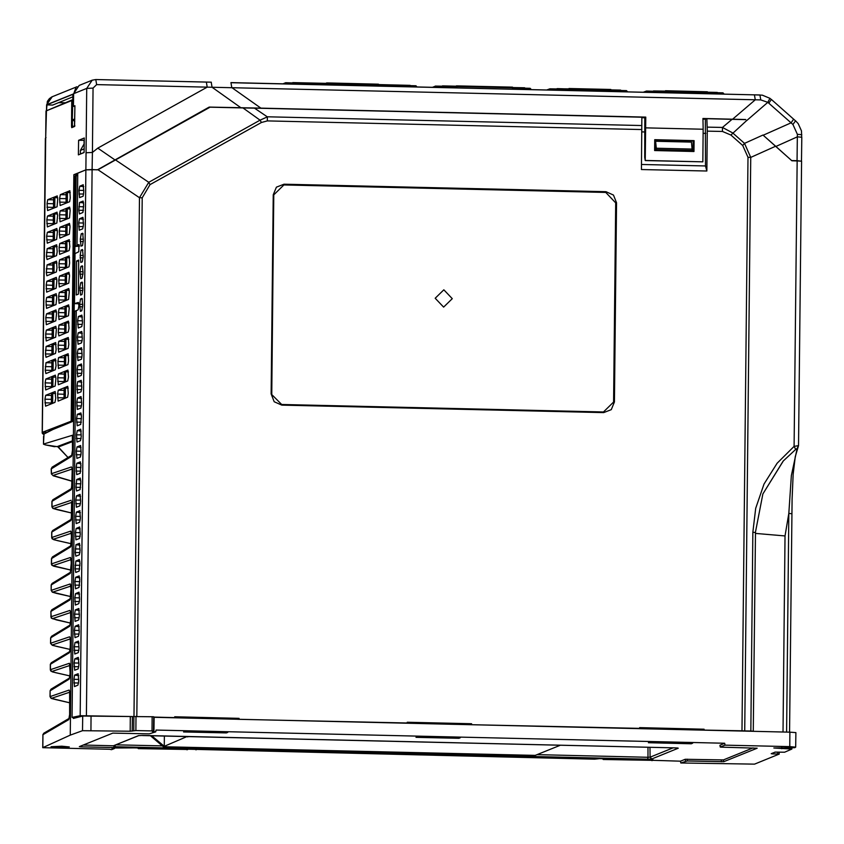<?xml version="1.0" encoding="UTF-8"?>
<svg xmlns="http://www.w3.org/2000/svg" width="844" height="844" viewBox="0 0 844 844"><rect width="100%" height="100%" fill="white"/><g stroke="black" fill="none" stroke-linecap="round" stroke-linejoin="round"><path stroke-width="1.27" d="M78.376 302.458L78.872 305.823L78.207 309.695L76.308 310.655L72.056 717.389L73.333 717.411M798.74 160.961L792.126 160.74M753.238 731.284L755.475 532.564L752.88 532.279L750.801 731.052L753.397 731.231M750.801 731.052L744.724 730.872L750.727 157.364L775.594 146.234L791.915 160.793L797.105 160.909L794.12 446.328L777.145 463.261L764.063 484.034L755.654 508.257L752.88 532.279M747.984 157.29L750.727 157.364L744.492 143.343L742.709 145.442L747.984 157.29L741.981 730.809L744.724 730.872M741.981 730.809L702.662 730.102M701.311 730.071L704.065 729.163L639.678 727.655L639.678 728.414L470.562 724.679M652.148 728.921L688.082 729.754M469.57 724.658L471.585 723.741L407.209 722.232L407.209 722.991L237.723 719.246M419.679 723.498L455.612 724.331M406.375 723.181L407.209 722.991M236.373 719.215L239.116 718.318L174.74 716.809L174.729 717.569L153.682 717.083M187.21 718.075L223.143 718.909M132.772 716.609L80.18 715.723L72.056 717.389M704.054 729.923L704.065 729.163M775.594 146.234L763.018 135.051L744.492 143.343L732.666 132.93L722.422 127.444L722.443 131.485L730.893 135.029L742.709 145.442M641.904 125.556L267.263 116.82L254.424 108.137L641.873 117.179L641.482 169.507L706.797 171.026L707.219 131.126L722.443 131.485M267.316 120.861L267.284 116.841L260.1 120.196L261.408 122.507L267.316 120.861L641.904 129.607M86.415 715.649L92.133 169.792L97.988 169.718L139.429 197.718L142.235 197.77L150.01 184.667L261.408 122.507M239.116 719.067L239.116 718.318M471.585 724.5L471.585 723.741M271.135 393.99L274.194 401.744L281.748 405.109L603.629 412.621L611.256 409.614L614.474 402.008L616.563 202.792L613.504 195.038L605.95 191.683L284.059 184.171L276.442 187.178L273.224 194.785L271.135 393.99L281.632 404.434L603.513 411.946L613.63 402.039L615.719 202.834L605.813 192.453L283.932 184.941L273.804 194.858L271.726 394.064M76.509 495.839L75.781 500.017L76.35 507.286L79.853 505.883L80.581 501.684L80.032 494.415L76.509 495.839L80.56 496.293M80.444 154.009L80.359 150.39L84.2 143.775M78.281 245.108L76.994 245.077L77.754 173.189L85.898 169.897L80.18 715.723M78.988 244.507L76.994 245.077M78.893 244.496L78.808 251.744L75.021 253.654L74.504 303.608L78.766 303.692M78.281 302.447L74.504 303.608M76.171 528.428L75.443 532.617L76.013 539.886L79.515 538.483L80.243 534.284L79.695 527.004L76.171 528.428L80.222 528.882M75.485 593.627L74.757 597.816L75.327 605.074L78.83 603.671L79.558 599.483L79.009 592.203L75.485 593.627L79.536 594.081M79.916 510.726L76.34 512.139L80.391 512.593M76.34 512.139L75.612 516.317L76.182 523.586L79.684 522.183L80.412 517.984L79.811 510.715M79.23 575.924L75.654 577.328L79.705 577.781M75.654 577.328L74.937 581.516L75.496 588.774L78.998 587.382L79.769 579.554L79.125 575.914M75.823 561.028L75.063 568.835L75.707 572.475L79.178 571.082L79.937 563.254L79.347 559.604L75.823 561.028L79.874 561.482M79.579 543.325L75.992 544.728L80.043 545.182M75.992 544.728L75.232 552.535L75.876 556.175L79.347 554.782L80.075 550.583L79.463 543.314M74.631 675.126L73.913 679.304L74.472 686.573L77.975 685.17L78.703 680.971L78.154 673.702L74.631 675.126L78.682 675.58M74.799 658.826L74.082 663.004L74.641 670.273L78.154 668.87L78.872 664.671L78.323 657.402L74.799 658.826L78.851 659.28M74.968 642.527L74.251 646.704L74.821 653.973L78.323 652.57L79.041 648.371L78.492 641.102L74.968 642.527L79.02 642.98M75.137 626.227L74.42 630.405L74.989 637.674L78.492 636.27L79.22 632.072L78.671 624.803L75.137 626.227L79.188 626.681M78.893 608.524L75.316 609.927L79.368 610.381M75.316 609.927L74.588 614.115L75.158 621.374L78.661 619.971L79.389 615.772L78.787 608.513M80.433 461.837L76.846 463.24L80.897 463.694M76.846 463.24L76.129 467.418L76.698 474.687L80.201 473.284L80.961 465.466L80.317 461.826M80.254 478.137L76.677 479.54L80.729 479.993M76.677 479.54L75.918 487.347L76.561 490.976L80.032 489.583L80.792 481.766L80.148 478.126M77.363 414.341L76.635 418.529L77.237 425.787L80.707 424.395L81.478 416.567L80.887 412.916L77.363 414.341L81.414 414.794M77.194 430.64L76.466 434.829L77.036 442.087L80.539 440.684L81.267 436.496L80.718 429.216L77.194 430.64L81.246 431.094M77.015 446.94L76.298 451.129L76.867 458.387L80.37 456.984L81.098 452.785L80.549 445.516L77.015 446.94L81.066 447.394M79.41 218.754L78.692 222.943L79.252 230.201L82.754 228.808L83.482 224.609L82.934 217.33L79.41 218.754L83.461 219.208M79.579 202.454L78.819 210.262L79.463 213.901L82.934 212.509L83.693 204.691L83.102 201.03L79.579 202.454L83.63 202.919M79.747 186.165L79.03 190.343L79.6 197.612L83.102 196.209L83.82 192.01L83.271 184.741L79.747 186.165L83.799 186.619M77.532 398.041L76.815 402.229L77.374 409.488L80.876 408.095L81.604 403.896L81.056 396.617L77.532 398.041L81.583 398.495M77.701 381.741L76.983 385.93L77.542 393.188L81.056 391.795L81.773 387.596L81.224 380.317L77.701 381.741L81.752 382.195M77.87 365.441L77.152 369.63L77.722 376.899L81.224 375.496L81.942 371.297L81.393 364.017L77.87 365.441L81.921 365.906M78.038 349.152L77.321 353.33L77.922 360.588L81.393 359.196L82.121 354.997L81.573 347.728L78.038 349.152L82.1 349.606M78.218 332.852L77.49 337.03L78.091 344.289L81.562 342.896L82.29 338.697L81.741 331.428L78.218 332.852L82.269 333.306M78.386 316.553L77.659 320.731L78.228 327.999L81.731 326.596L82.459 322.397L81.91 315.128L78.386 316.553L82.438 317.006M83.081 234.02L81.214 233.809L80.296 239.126L81.035 246.153L82.448 245.604L83.366 240.276L82.723 233.26M82.585 233.239L81.214 233.809M82.395 299.219L80.539 299.008L79.621 304.325L80.359 311.352L81.773 310.803L82.691 305.465L82.037 298.459M81.91 298.438L80.539 299.008M82.575 282.919L80.707 282.708L79.79 288.026L80.57 295.041L81.942 294.503L82.86 289.175L82.216 282.16M82.079 282.139L80.707 282.708M82.744 266.62L80.876 266.409L79.958 271.726L80.697 278.752L82.111 278.203L83.028 272.876L82.385 265.86M82.248 265.839L80.876 266.409M82.912 250.32L81.045 250.109L80.127 255.426L80.866 262.452L82.279 261.904L83.197 256.576L82.554 249.56M82.417 249.539L81.045 250.109M76.276 294.936L78.365 294.113L78.724 260.089L76.635 260.954L76.276 294.936M78.714 261.176L76.635 260.954M92.133 169.792L85.898 169.897M97.165 169.866L92.123 169.581L92.365 152.49L97.777 148.175L207.17 87.132L760.76 99.951L767.808 102.356L792.98 124.469L797.358 134.312L797.095 160.677L791.651 160.55M801.452 161.225L797.105 160.909M755.433 532.522L762.849 493.94L783.316 460.94L795.713 449.409L794.12 446.328L798.561 445.59L801.536 161.193M798.477 445.674L797.137 448.438L791.387 475.552L788.823 513.395L791.788 513.732M789.551 732.128L792.062 499.237L793.191 474.307L795.27 456.699L798.561 445.579M763.018 135.051L791.683 160.539M746.613 120.597L730.893 135.029M707.219 131.126L707.156 127.085L722.422 127.444L732.033 119.289L745.495 119.616M707.156 127.085L706.882 118.698L705.373 119.173L705.436 165.973L706.797 171.026M705.436 165.973L641.535 164.475M97.988 169.718L115.48 159.97L148.702 182.357L150.01 184.667M115.48 159.97L210.061 107.209L242.956 107.895L260.1 120.196L148.702 182.357L139.429 197.718L133.996 716.324M795.713 449.409L797.137 448.438M80.359 150.39L84.147 148.85M118.35 158.05L208.225 107.61M208.732 107.621L210.061 107.209M641.873 117.685L644.784 117.759M702.978 119.109L705.373 119.173M706.882 118.698L732.033 119.289M641.873 131.875L644.964 131.949M703.136 133.31L705.784 133.373M656.294 148.196L655.619 141.254L655.524 149.947L692.048 150.475L692.059 149.029L656.294 148.196L656.284 149.641L692.048 150.475M242.956 107.895L254.424 108.137M435.156 298.248L443.817 289.766L452.289 298.649L443.627 307.121L435.156 298.248M80.317 154.009L84.115 152.479M655.64 141.243L691.405 142.077L692.059 149.029M655.524 149.947L656.284 149.641M560.342 745.241L535.223 755.401L163.272 746.729L187.125 736.527M188.391 736.559L187.558 736.896M150.316 735.673L163.272 746.729M151.751 735.704L164.221 746.339L164.327 736M324.961 84.833L325.51 83.408L326.807 82.976L378.397 84.178L379.557 85.212L325.911 83.957L326.459 83.018M292.235 84.073L291.444 83.904L292.784 82.638L292.235 83.577L325.911 83.957L325.9 84.854M410.173 85.318L379.336 84.611L410.173 85.318L411.323 86.848M293.068 82.585L325.636 83.356L292.784 82.638M291.444 84.052L284.639 83.82L285.726 82.765L292.129 82.912L285.736 82.754L285.905 83.925M379.547 86.109L379.557 85.212M664.766 92.766L664.777 92.165L652.18 92.207L653.52 90.952L652.971 92.481M653.52 90.952L707.399 91.743L707.557 93.758M707.399 91.743L665.547 90.772L665.716 92.787M653.805 90.899L664.608 91.152L664.777 92.165M717.263 92.376L707.536 92.154L717.263 92.376L718.423 93.42L707.557 93.167M718.413 94.011L718.423 93.42M652.18 92.471L645.375 92.133L646.472 91.068L646.641 92.334M568.202 90.508L568.212 89.907L555.616 89.96L556.956 88.694L556.407 90.234M556.956 88.694L610.834 89.496L610.993 91.511M610.834 89.496L568.993 88.514L569.151 90.53M557.24 88.652L568.044 88.894L568.212 89.907M620.699 90.129L610.972 89.907L620.699 90.129L621.859 91.163L610.993 90.909M621.849 91.764L621.859 91.163M555.616 90.213L548.811 89.875L549.898 88.82L556.301 88.968M442.098 87.565L442.108 86.542L455.159 86.848L455.148 87.871M512.551 89.211L512.456 87.132L456.657 85.835L455.918 87.892M442.657 85.888L455.612 86.194L442.657 85.888L441.306 87.544M455.159 86.848L456.372 85.888L455.159 86.848M435.715 87.417L435.726 86.732L433.405 87.365M513.163 88.209L525.443 88.493L525.432 89.506M434.871 87.396L435.325 86.109L441.771 86.204L435.609 86.067L435.726 86.732L441.317 86.869L442.478 85.919M525.443 88.493L524.662 87.797L513.078 87.533L524.662 87.797M43.993 434.649L42.548 433.647M46.241 432.223L42.865 432.139L44.025 434.038M653.224 759.948L603.281 758.788M602.532 758.767L603.238 759.505L652.781 760.338M188.286 749.103L138.342 747.932M137.583 747.921L138.289 748.66L187.843 749.483M779.16 754.125L779.276 752.247L775.056 752.152L779.497 752.162M42.865 432.139L72.415 420.681M42.854 432.835L42.284 433.046M67.942 364.65L58.436 368.48L57.93 361.485L58.595 357.613L68.1 353.773L68.617 360.768L67.942 364.65M68.596 355.546L65.748 355.482L65.642 365.579M65.748 355.482L64.482 355.989L64.376 366.085M68.111 348.35L58.605 352.191L58.099 345.185L58.764 341.314L68.28 337.473L68.786 344.468L68.111 348.35M68.775 339.246L65.916 339.183L65.811 349.279M65.916 339.183L64.65 339.689L64.545 349.796M68.448 321.174L68.955 328.168L68.28 332.051L58.827 335.88L58.225 332.515L58.932 325.014L68.396 321.184M68.944 322.946L66.085 322.883L65.98 332.979M66.085 322.883L64.83 323.4L64.714 333.496M68.564 304.884L69.166 308.25L68.459 315.751L58.943 319.591L58.436 312.586L59.112 308.714L68.659 304.884M69.113 306.657L66.254 306.583L66.148 316.679M66.254 306.583L64.999 307.1L64.893 317.196M68.744 288.585L69.335 291.95L68.628 299.451L59.112 303.291L58.605 296.297L59.28 292.414L68.828 288.585M69.282 290.357L66.423 290.283L66.317 300.38M66.423 290.283L65.167 290.8L65.062 300.897M68.913 272.285L69.503 275.65L68.797 283.151L59.291 286.992L58.774 279.997L59.449 276.115L69.008 272.285M69.451 274.057L66.602 273.983L66.497 284.09M66.602 273.983L65.336 274.5L65.231 284.597M69.124 255.975L69.641 262.98L68.965 266.852L59.46 270.692L58.953 263.697L59.618 259.815L69.176 255.985M69.619 257.758L66.771 257.694L66.665 267.791M66.771 257.694L65.505 258.201L65.399 268.297M69.25 239.685L69.809 246.68L69.134 250.552L59.629 254.392L59.122 247.397L59.787 243.515L69.345 239.696M69.799 241.458L66.94 241.395L66.834 251.491M66.94 241.395L65.674 241.901L65.568 251.997M69.419 223.386L70.02 226.762L69.314 234.252L59.797 238.092L59.291 231.098L59.956 227.215L69.514 223.396M69.968 225.158L67.109 225.095L67.003 235.191M67.109 225.095L65.853 225.601L65.748 235.698M69.598 207.096L70.189 210.462L69.482 217.963L60.019 221.793L59.46 214.798L60.135 210.926L69.683 207.096M70.136 208.858L67.277 208.795L67.172 218.891M67.277 208.795L66.022 209.301L65.916 219.398M69.809 190.786L70.316 197.781L69.651 201.663L60.146 205.493L59.629 198.498L60.304 194.626L69.862 190.797M70.305 192.559L67.457 192.495L67.341 202.592M67.457 192.495L66.191 193.002L66.085 203.098M67.604 397.239L58.088 401.079L57.582 394.085L58.257 390.202L67.763 386.373L68.269 393.367L67.604 397.239M68.258 388.145L65.399 388.082L65.294 398.178M65.399 388.082L64.144 388.588L64.038 398.684M67.773 380.95L58.31 384.78L57.751 377.785L58.426 373.913L67.931 370.073L68.438 377.068L67.773 380.95M68.427 371.845L65.579 371.782L65.473 381.878M65.579 371.782L64.313 372.288L64.207 382.385M51.505 395.446L45.639 395.308L55.187 391.489M55.641 393.251L51.526 393.694L51.421 403.791M55.145 391.479L55.651 398.473L54.987 402.345L45.523 406.175L44.964 399.191L45.639 395.308M51.674 379.156L45.808 379.019L55.366 375.19M55.809 376.952L51.695 377.395L51.589 387.491M55.271 375.19L55.862 378.555L55.155 386.056L45.65 389.886L45.143 382.891L45.808 379.019M51.843 362.857L45.977 362.72L55.535 358.89M55.978 360.652L51.864 361.095L51.758 371.191M55.44 358.89L55.999 365.874L55.324 369.756L45.861 373.586L45.27 370.221L45.977 362.72M52.022 346.557L46.146 346.42L55.704 342.59M56.158 344.352L52.033 344.795L51.927 354.902M55.609 342.59L56.168 349.574L55.493 353.457L46.03 357.286L45.439 353.921L46.146 346.42M52.191 330.257L46.314 330.12L55.873 326.29M56.326 328.052L52.212 328.506L52.106 338.602M55.778 326.29L56.379 329.656L55.672 337.157L46.156 340.997L45.65 333.992L46.314 330.12M52.36 313.957L46.494 313.82L56.042 309.991M56.495 311.763L52.381 312.206L52.275 322.303M55.957 309.991L56.548 313.356L55.841 320.857L46.325 324.697L45.819 317.692L46.494 313.82M52.528 297.658L46.663 297.521L56.221 293.691M56.664 295.463L52.55 295.906L52.444 306.003M56.126 293.691L56.717 297.056L56.01 304.557L46.547 308.387L45.987 301.403L46.663 297.521M52.697 281.358L46.831 281.221L56.39 277.391M56.833 279.164L52.718 279.607L52.613 289.703M56.295 277.391L56.886 280.757L56.179 288.258L46.673 292.098L46.167 285.103L46.831 281.221M52.877 265.058L47 264.921L56.559 261.091M57.012 262.864L52.887 263.307L52.782 273.403M56.464 261.091L57.023 268.086L56.348 271.958L46.884 275.788L46.293 272.422L47 264.921M53.045 248.758L47.169 248.621L56.632 244.792M57.181 246.564L53.056 247.007L52.95 257.103M56.685 244.792L57.192 251.786L56.516 255.658L47.064 259.488L46.462 256.122L47.169 248.621M53.214 232.459L47.338 232.322L56.896 228.502M57.35 230.264L53.235 230.707L53.13 240.804M56.801 228.492L57.403 231.868L56.696 239.358L47.232 243.188L46.673 236.204L47.338 232.322M56.981 212.203L57.571 215.568L56.864 223.069L47.401 226.899L46.842 219.904L47.517 216.032L57.065 212.203M57.519 213.965L54.66 213.901L54.554 223.998M54.66 213.901L53.404 214.408L53.299 224.504M54.491 230.201L54.385 240.297M54.322 246.501L54.216 256.597M54.153 262.8L54.048 272.897M53.984 279.09L53.879 289.197M53.816 295.389L53.71 305.486M53.636 311.689L53.531 321.786M53.467 327.989L53.362 338.085M53.299 344.289L53.193 354.385M53.13 360.588L53.024 370.685M52.961 376.888L52.855 386.985M52.782 393.188L52.676 403.284M57.149 195.903L57.74 199.268L57.033 206.769L47.57 210.599L47.011 203.604L47.686 199.733L57.244 195.903M57.687 197.665L54.839 197.601L54.733 207.698M54.839 197.601L53.573 198.108L53.467 208.204M705.542 119.099L702.978 119.046M644.784 117.685L641.873 117.611M208.774 107.61L208.246 107.599M797.095 160.677L801.484 161.162M71.255 420.65L73.829 174.719L76.013 174.771M42.284 433.067L46.04 110.954L71.782 100.531L71.508 126.252L71.74 127.602L74.462 126.505L74.926 105.753L73.47 106.344L73.607 93.663L86.732 88.356L85.877 169.844L73.829 174.719M78.587 140.336L78.429 154.821L84.115 152.532L84.263 138.036L78.587 140.336L84.242 140.347M97.777 148.175L114.953 159.959L209.164 107.082L260.859 108.18L645.744 117.158L644.784 117.548L644.7 157.258L645.291 160.624L645.744 117.158M645.955 127.898L703.179 129.227L702.968 118.498L745.811 119.531M84.126 140.389L84.073 143.997M85.877 169.844L92.123 169.581M775.942 146.392L797.348 136.823L801.779 137.266L801.526 161.109M73.47 106.312L73.597 93.673L79.146 85.455L73.607 93.663M763.43 135.177L791.102 122.802L793.603 119.162M746.834 120.428L767.808 102.356L769.992 98.379L762.375 95.214L754.473 94.866M732.634 119.194L755.232 99.761L754.409 94.855L759.916 94.982L760.76 99.951M260.859 108.18L231.741 87.544L230.929 82.638L754.409 94.855L230.992 82.659M240.825 107.747L212.023 87.227L211.222 82.184L95.91 79.505M114.953 159.959L97.577 169.707M694.116 140.61L654.775 139.693L654.659 150.559L694 151.477L694.116 140.61L693.167 141.001L693.061 151.456M703.179 129.227L702.83 161.826L645.607 160.497M645.291 160.624L702.83 161.826M654.765 140.104L693.167 141.001M65.009 102.799L58.595 102.651M74.778 119.204L72.257 119.5L72.879 94.338L46.747 104.909L52.655 105.046L72.816 96.891M46.747 104.909L46.589 110.258M74.61 120.291L72.299 119.816L74.757 121.241M75.833 87.808L73.597 93.99M76.994 86.71L52.18 96.743L46.631 104.804L73.006 94.127L72.31 119.5M72.341 120.07L74.546 121.114M45.681 137.762L46.631 104.909M58.616 747.52L69.271 746.972L61.77 746.244L51.104 746.782L58.616 747.52M72.457 450.337L71.518 456.404L51.136 468.958L52.085 467.175L51.231 468.694L51.505 473.663L71.455 466.954L71.962 468.241M71.613 501.558L71.782 514.407L70.843 520.505L51.727 532.153L51.674 537.533L70.79 531.055L71.55 536.024L70.569 546.954L51.452 558.591L52.391 556.966L51.547 558.475L51.484 563.897L70.506 557.504L71.276 562.463L70.295 573.392L51.178 585.029L52.117 583.404L51.262 584.913L51.21 590.336L70.231 583.942L71.001 588.901L70.01 599.831L50.904 611.467L51.843 609.843L50.988 611.351L50.935 616.774L69.957 610.381L70.548 611.879L70.674 620.171L69.735 626.269L50.619 637.906L51.568 636.281L50.714 637.8L50.661 643.212L69.683 636.819L70.274 638.317L70.4 646.609L69.461 652.707L50.345 664.355L50.292 669.735L69.398 663.257L70.115 673.048L69.187 679.146L50.07 690.793L51.009 689.168L50.155 690.677L50.102 696.5L51.495 698.357L69.788 702.799L55.693 699.613M50.018 696.616L69.124 690.107L69.619 691.394M51.41 563.94L52.887 565.744L71.054 570.154L53.794 566.219L51.843 565.195L51.41 563.94L52.887 565.744M71.012 558.791L70.506 557.504M71.276 562.505L70.295 573.392M71.286 532.353L70.79 531.055M71.065 545.72L70.569 546.954M50.851 616.89L52.328 618.631L70.495 623.041L56.537 619.886M70.463 611.668L69.957 610.381M70.674 620.213L69.735 626.269M51.178 585.029L51.125 590.41L52.613 592.193L70.769 596.602L56.812 593.438M70.738 585.23L70.231 583.942M71.001 588.943L70.01 599.831M50.577 643.328L52.054 645.069L56.2 646.314M70.179 638.106L69.683 636.819M69.957 651.484L69.461 652.707M69.904 664.544L69.398 663.257M70.063 665.294L70.063 674.272L69.187 679.146M772.714 753.101L772.671 753.882L777.683 753.998L777.778 752.215M779.276 752.247L779.149 754.167L754.568 764.158L680.813 762.987L680.517 761.161L685.265 759.241L723.413 759.874L753.006 747.9M719.943 745.263L720.206 747.045L721.377 747.162L757.173 748.153L723.719 761.689L687.206 760.993L680.813 762.987M114.752 747.963L134.607 747.847L594.577 759.157L599.578 758.693L680.517 761.161M196.04 749.862L196.04 749.282M138.986 735.578L113.402 745.769L138.405 735.651L142.53 735.483L675.422 747.921L678.302 748.248L651.811 758.967L647.686 759.136L648.023 757.237L650.038 757.152L672.995 747.868M81.024 745.969L80.992 746.856L79.315 746.655L112.779 733.119L149.293 733.816L155.686 731.832L152.469 731.642L153.534 731.083L152.036 730.936L135.852 730.556L130.134 731.231L82.543 730.651L82.691 716.018L153.682 716.788L153.513 731.062M80.992 746.856L113.286 747.605L115.195 745.199M83.25 745.073L113.402 745.769M114.932 746.624L115.375 745.125M115.09 746.645L114.457 748.512L111.524 749.704L109.636 749.208M109.636 749.25L42.696 747.647L70.316 735.124L82.543 730.651M69.778 692.143L69.693 713.802L68.786 719.626L42.917 734.744L42.696 747.647M51.136 468.969L51.41 473.853L52.972 475.478L72.109 481.217M71.74 502.37L53.489 508.51L71.772 513.078L57.223 509.702M791.851 747.573L791.83 749.008L784.635 752.173L775.256 752.067L771.194 753.713L772.671 753.882M791.83 749.008L773.8 747.995L794.848 747.647L795.723 747.204L789.72 746.624L724.975 745.115L720.227 747.035M779.181 754.146L777.683 753.998M719.932 745.21L724.679 743.29L156.013 730.028L155.686 731.832M184.899 731.347L227.817 732.349L226.435 732.909L183.517 731.906L184.899 731.347M692.766 743.195L691.373 743.754L648.456 742.752L649.848 742.192L692.766 743.195M460.286 737.772L458.904 738.331L415.986 737.329L417.369 736.77L460.286 737.772M58.12 446.792L45.397 444.915L53.879 446.613M70.316 735.124L73.46 434.987L72.373 435.377L72.457 450.295L71.518 456.404M72.12 468.979L72.099 483.623L71.17 489.72L52.033 501.315L52.033 506.685L71.107 500.27M72.521 441.57L58.373 446.982L68.037 457.511M71.603 488.454L52.887 499.796L51.948 501.452L51.938 506.769L53.489 508.51M51.41 564.014L51.452 558.591M50.619 637.906L50.566 643.297L52.054 645.069M50.07 690.793L50.007 696.585L51.495 698.357M44.025 433.985L53.752 428.425L53.161 429.374L44.025 433.985L43.466 444.134L45.397 444.915M68.016 457.522L57.476 446.508L72.531 440.758M43.582 444.049L73.46 434.987L74.757 311.362L76.319 310.645M79.325 245.414L75.432 246.163L76.171 175.9L74.968 176.385L72.405 421.589L53.161 429.374M74.863 246.395L78.65 246.248L74.863 246.395L74.188 311.594L74.757 311.362M78.65 246.248L79.431 246.226M74.968 176.385L77.279 174.265L76.171 175.9L77.732 175.33M70.031 665.357L51.832 671.476L55.915 672.752M70.337 638.855L70.442 641.778M70.727 615.381L70.674 620.171M70.611 612.406L70.727 615.339M71.065 545.741L71.508 540.846M71.413 533.155L53.225 539.274L57.308 540.55M68.786 719.626L69.693 713.845M138.405 735.651L142.478 735.483M142.509 735.493L675.369 747.921M678.302 748.248L677.51 748.037M651.811 758.967L650.038 757.152L649.975 747.33M113.993 747.478L113.286 747.605M73.333 717.126L73.322 718.423L82.691 716.018M153.682 717.284L789.868 732.138L795.871 732.592L795.723 747.204M458.904 738.331L458.904 737.74M691.373 743.754L691.384 743.163M226.435 732.909L226.435 732.318M724.679 743.29L724.975 745.115M57.476 446.508L58.352 446.982M71.339 519.282L70.843 520.505M72.225 471.912L72.014 468.188M71.17 489.72L71.666 488.497M72.32 435.42L72.457 450.295M136.812 716.313L142.235 197.77M755.464 533.419L785.025 535.929L782.979 731.97M83.324 241.574L80.275 241.532M80.296 239.126L83.387 239.179M82.649 306.773L79.589 306.72M79.621 304.325L82.701 304.378M82.817 290.473L79.769 290.42M79.79 288.026L82.87 288.078M82.986 274.173L79.937 274.121M79.958 271.726L83.039 271.779M83.155 257.874L80.106 257.831M80.127 255.426L83.208 255.479M785.025 535.929L788.823 513.395L786.555 732.054M281.748 405.109L281.632 404.434M603.513 411.946L603.629 412.621M273.224 194.785L273.804 194.858M284.059 184.171L283.932 184.941M605.95 191.683L605.813 192.453M616.563 202.792L615.719 202.834M614.474 402.008L613.63 402.039M755.433 532.606L762.86 493.972L783.137 461.13M75.749 503.646L80.465 503.72M80.602 500.102L75.781 500.017M75.411 536.235L80.127 536.32M80.254 532.701L75.443 532.617M74.726 601.434L79.441 601.519M79.579 597.89L74.757 597.816M80.423 516.401L75.612 516.317M75.58 519.946L80.296 520.02M79.747 581.59L74.937 581.516M74.894 585.135L79.61 585.219M75.063 568.835L79.779 568.919M79.916 565.301L75.105 565.216M80.085 549.001L75.274 548.916M75.232 552.535L79.948 552.62M73.871 682.933L78.587 683.007M78.724 679.388L73.913 679.304M74.04 666.633L78.756 666.707M78.893 663.089L74.082 663.004M74.209 650.334L78.925 650.407M79.062 646.789L74.251 646.704M74.377 634.034L79.104 634.108M79.23 630.489L74.42 630.405M79.399 614.189L74.588 614.115M74.557 617.734L79.273 617.808M80.94 467.502L76.129 467.418M76.087 471.047L80.802 471.121M80.771 483.802L75.96 483.717M75.918 487.347L80.634 487.421M76.604 422.148L81.319 422.232M81.457 418.603L76.635 418.529M76.435 438.447L81.151 438.532M81.277 434.903L76.466 434.829M76.255 454.747L80.982 454.821M81.108 451.202L76.298 451.129M78.65 226.561L83.366 226.646M83.503 223.027L78.692 222.943M78.819 210.262L83.535 210.346M83.672 206.727L78.861 206.643M78.988 193.972L83.704 194.046M83.841 190.427L79.03 190.343M76.772 405.848L81.488 405.932M81.625 402.314L76.815 402.229M76.941 389.548L81.657 389.633M81.794 386.014L76.983 385.93M77.11 373.248L81.826 373.333M81.963 369.714L77.152 369.63M77.289 356.959L82.005 357.033M82.132 353.414L77.321 353.33M77.458 340.659L82.174 340.733M82.301 337.115L77.49 337.03M77.627 324.36L82.343 324.434M82.48 320.815L77.659 320.731M411.334 86.362L379.547 85.613M415.944 85.803L416.968 86.985L411.334 86.7M416.092 86.964L415.923 85.793L411.06 85.687M707.567 92.756L665.726 91.785M724.078 94.148L723.002 92.851L718.149 92.745L723.013 92.851L723.181 93.863L724.057 93.969L723.023 92.861M646.493 91.068L652.866 91.215L646.472 91.068L643.286 92.26M718.423 93.758L723.171 94.127M611.003 90.508L569.162 89.527M627.514 91.701L626.448 90.603L626.617 91.616L627.493 91.69L626.438 90.603L621.585 90.487M556.301 88.958L549.908 88.81L550.077 90.086M621.859 91.5L626.607 91.869M456.657 85.835L512.466 87.132L513.163 87.871L513.141 89.221L513.163 87.871L512.561 87.808L456.762 86.499L456.752 87.913M525.432 88.831L530.243 88.936L530.137 88.272L530.844 88.989L530.243 89.622M530.127 88.272L525.348 88.156L530.148 88.261L530.844 88.989M432.297 87.333L435.609 86.067M211.285 82.206L206.421 82.09M42.601 433.679L43.171 433.447M652.496 760.391L651.874 760.644M603.238 759.505L603.861 759.252M187.558 749.546L186.935 749.799M138.289 748.66L138.912 748.406M64.46 357.75L58.595 357.613M64.64 341.451L58.764 341.314M64.809 325.151L58.932 325.014M64.977 308.851L59.112 308.714M65.146 292.551L59.28 292.414M65.315 276.252L59.449 276.115M65.484 259.952L59.618 259.815M65.663 243.652L59.787 243.515M65.832 227.352L59.956 227.215M66.001 211.063L60.135 210.926M66.17 194.764L60.304 194.626M64.123 390.339L58.257 390.202M64.292 374.05L58.426 373.913M53.383 216.169L47.517 216.032M53.552 199.87L47.686 199.733M801.694 137.329L801.441 130.936L798.16 123.593L795.586 120.808L792.98 124.469M72.51 99.824L72.616 100.499L71.782 100.531L72.215 99.877L46.03 110.965M74.905 106.376L73.47 106.344L74.905 106.376M57.888 365.114L64.387 365.262M64.429 361.643L57.93 361.485M58.057 348.815L64.555 348.962M64.598 345.344L58.099 345.185M58.225 332.515L64.724 332.663M64.766 329.044L58.268 328.886M58.405 316.215L64.893 316.363M64.935 312.744L58.436 312.586M58.574 299.915L65.072 300.063M65.104 296.444L58.605 296.297M58.742 283.616L65.241 283.763M65.273 280.145L58.774 279.997M58.911 267.316L65.41 267.464M65.452 263.845L58.953 263.697M59.08 251.016L65.579 251.174M65.621 247.545L59.122 247.397M59.249 234.716L65.748 234.875M65.79 231.245L59.291 231.098M59.428 218.417L65.927 218.575M65.959 214.946L59.46 214.798M59.597 202.127L66.096 202.275M66.127 198.656L59.629 198.498M57.55 397.703L64.049 397.862M64.081 394.232L57.582 394.085M57.719 381.404L64.218 381.562M64.249 377.933L57.751 377.785M51.463 399.339L44.964 399.191M44.932 402.81L51.431 402.968M51.632 383.039L45.143 382.891M45.101 386.51L51.6 386.668M51.811 366.75L45.312 366.591M45.27 370.221L51.769 370.368M51.98 350.45L45.481 350.292M45.439 353.921L51.938 354.069M52.149 334.15L45.65 333.992M45.608 337.621L52.106 337.769M52.317 317.85L45.819 317.692M45.787 321.321L52.286 321.469M52.486 301.551L45.987 301.403M45.956 305.022L52.455 305.169M52.666 285.251L46.167 285.103M46.125 288.722L52.623 288.87M52.834 268.951L46.336 268.803M46.293 272.422L52.792 272.57M53.003 252.651L46.504 252.504M46.462 256.122L52.961 256.281M53.172 236.352L46.673 236.204M46.642 239.823L53.13 239.981M46.81 223.523L53.309 223.681M53.341 220.052L46.842 219.904M46.979 207.234L53.478 207.381M53.51 203.763L47.011 203.604M797.358 134.312L801.8 134.766M795.47 120.808L771.395 99.497L768.789 103.147M74.905 125.84L74.462 126.505M74.631 125.956L71.74 127.602M72.415 126.853L71.508 126.252M73.892 126.252L72.352 126.22L72.415 120.27M72.531 108.338L72.732 100.499M45.945 137.561L45.502 138.216M43.993 434.734L42.2 433.088L45.376 138.405M79.146 85.455L92.26 80.148L86.732 88.356L93.04 88.093L92.365 152.49L86.056 152.753M92.26 80.148L95.836 79.494L96.659 84.558L207.17 87.132L206.358 82.068L95.836 79.494L92.26 80.148M93.04 88.093L96.659 84.558M771.289 99.508L769.992 98.379M71.455 466.954L72.056 468.452M71.772 502.307L71.708 501.779M69.672 691.341L69.672 713.824M69.124 690.107L69.714 691.605M71.17 559.53L71.107 559.002M71.445 533.091L71.381 532.564M50.851 616.827L52.328 618.631M51.136 590.389L52.613 592.193M70.885 585.968L70.833 585.441M69.904 651.441L51.284 662.719L50.44 664.239L50.376 669.661L51.832 671.476M723.413 759.874L723.719 761.689M721.325 761.794L721.398 759.959M687.28 759.157L687.206 760.993M685.56 761.066L685.265 759.241M537.079 754.652L648.023 757.237L647.96 747.278M116.113 744.83L162.312 745.906M69.229 718.349L43.793 733.214L42.917 734.744L42.78 747.562M69.746 692.207L51.558 698.326M55.978 672.763L69.946 675.917L52.518 671.919L50.735 670.959L50.292 669.735M70.305 638.919L52.117 645.038M50.566 643.297L52.465 645.375L70.221 649.479M70.579 612.48L52.391 618.599M70.864 586.042L52.666 592.15M71.139 559.593L52.94 565.712M72.088 469.053L52.972 475.478M51.674 537.533L52.117 538.757L53.91 539.727L71.329 543.715M647.686 759.136L115.079 746.718M114.457 748.512L111.851 748.185M51.727 532.153L52.676 530.517L51.822 532.036L51.758 537.459L53.225 539.274M130.134 731.231L130.282 716.746M91.089 715.828L90.93 730.313M133.763 730.64L133.911 716.345M132.371 716.704L132.223 731.147M152.036 730.936L152.184 716.672M136 716.292L135.852 730.556M789.72 746.624L789.868 732.138M154.125 717.305L153.967 731.79M781.776 748.776L781.808 747.383M416.989 86.9L415.923 85.793L411.049 85.677M285.736 82.754L282.803 83.851M326.733 82.976L378.397 84.178M549.908 88.81L546.722 90.013M621.574 90.487L626.448 90.603M513.163 87.871L512.456 87.132M67.425 456.804L68.005 457.532M74.631 126.041L74.916 105.764M45.85 127.571L45.819 131.126M51.948 96.838L49.332 98.6L47.348 101.396L46.378 110.342M71.666 501.505L71.339 519.303M71.065 558.739L71.255 562.484M70.727 572.126L52.117 583.404M71.339 532.3L71.487 540.867M71.012 545.688L52.391 556.966M70.179 625.003L51.568 636.281M70.79 585.177L70.98 588.922M70.453 598.565L51.843 609.843M69.619 677.89L51.009 689.168M56.506 619.886L51.284 618.082L50.904 611.467M43.466 444.134L43.55 436.401M50.345 664.355L51.284 662.719M69.957 651.505L70.421 641.799M56.221 646.325L70.221 649.49M51.125 590.41L52.275 592.193L56.78 593.438M57.329 540.561L71.329 543.726M50.007 696.585L51.167 698.357L55.662 699.613M43.793 733.214L42.833 734.829M675.39 747.921L677.669 748.048M720.206 747.045L719.9 745.231M153.534 731.083L153.682 716.788M52.676 530.517L71.286 519.25M51.938 506.78L52.834 508.394L57.181 509.702M51.41 473.853L53.309 475.837L72.109 481.28M71.656 488.518L72.204 471.933M52.887 499.796L51.948 501.452M52.085 467.175L71.951 455.138M54.28 446.634L56.337 446.444"/></g></svg>
